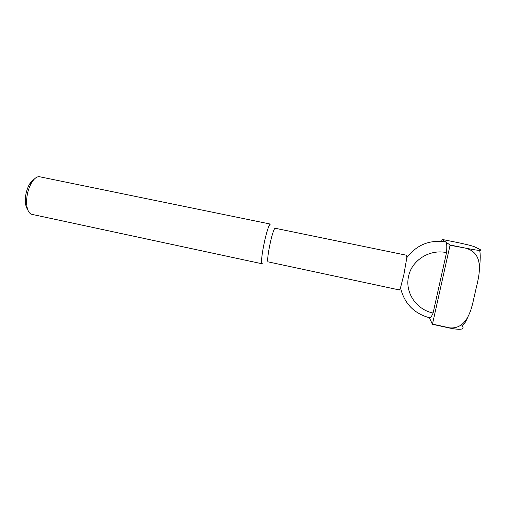 <?xml version="1.0" encoding="UTF-8"?>
<svg xmlns="http://www.w3.org/2000/svg" width="506" height="506" viewBox="0 0 506 506"><rect width="100%" height="100%" fill="white"/><g stroke="black" fill="none" stroke-linecap="round" stroke-linejoin="round"><path stroke-width="0.76" d="M446.532 252.633C447.026 246.302 446.811 242.779 445.875 242.058L442.099 239.427L457.778 242.57C466.456 244.398 471.953 245.771 474.267 246.681L479.157 249.041C481.269 250.109 483.825 251.665 467.55 248.516L450.081 244.993L445.666 241.969C429.733 239.509 416.786 244.733 406.83 257.662L406.729 255.283L275.169 228.263C272.589 228.377 265.618 262.418 268.269 261.899L399.449 289.97L400.493 287.832C404.414 303.67 414.167 313.663 429.746 317.819C430.536 317.97 431.65 316.37 433.085 313.018C416.318 309.697 404.737 292.341 408.563 276.39C411.688 260.299 429.683 248.876 446.532 252.633L433.085 313.018M406.83 257.662L403.864 274.682L400.493 287.832M33.877 179.554C32.245 180.427 30.702 182.116 29.259 184.627L31.258 183.267C33.832 178.871 36.476 176.67 39.19 176.67L270.482 224.101C267.276 224.069 259.009 264.436 262.336 263.835L262.696 263.734M31.258 183.267C27.697 190.066 26.185 197.296 26.71 204.949C27.375 210.464 29.114 213.608 31.929 214.361L262.336 263.835M29.259 184.627C26.255 190.357 24.977 196.448 25.427 202.906C25.736 205.784 26.464 207.947 27.615 209.402M441.643 241.381L442.099 239.427M429.411 317.743L432.396 324.276L449.606 328.059C465.678 331.221 463.629 327.591 461.839 325.231C463.363 325.636 465.406 322.803 467.961 316.737M467.531 248.775C483.578 254.284 479.758 273.582 476.563 286.415L473.983 297.73C471.301 310.659 466.437 329.343 449.682 327.875L432.472 324.087L450.049 245.252L467.55 248.516M479.65 250.388C480.504 253.86 480.422 260.071 479.397 269.028M25.427 202.906L26.71 204.949"/></g></svg>
